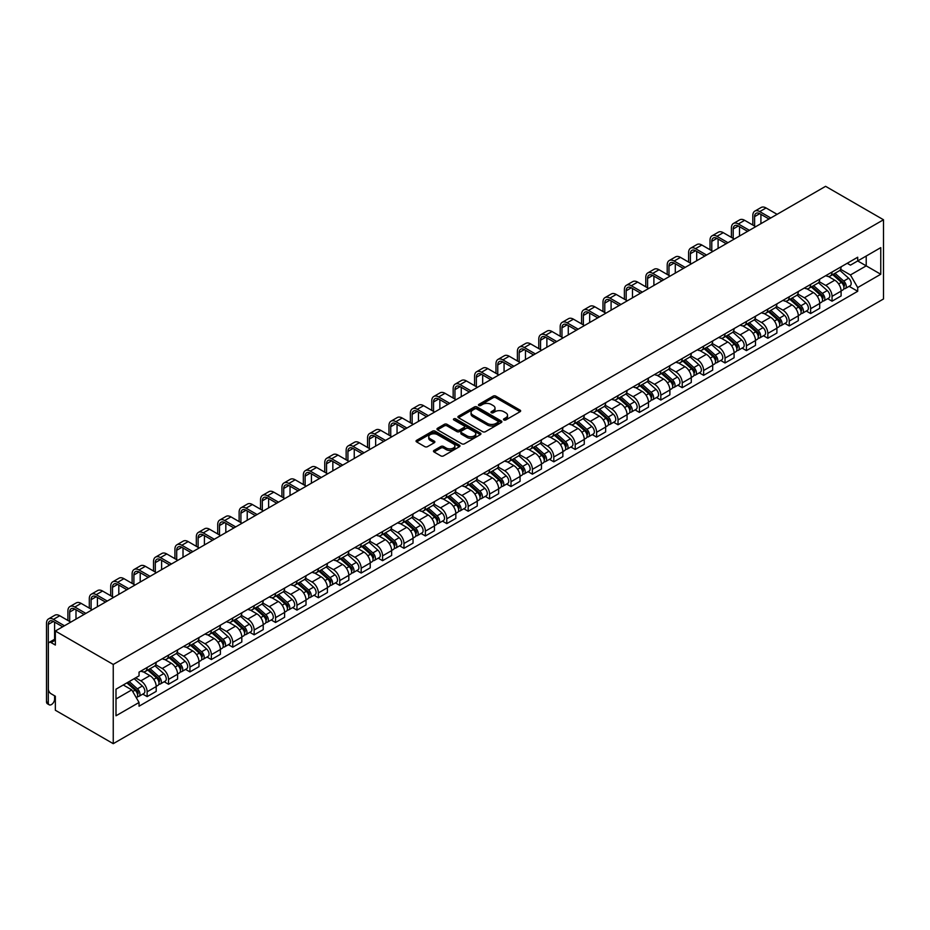 <?xml version="1.0" encoding="UTF-8"?>
<svg xmlns="http://www.w3.org/2000/svg" width="930" height="930" viewBox="0 0 930 930"><rect width="100%" height="100%" fill="white"/><g stroke="black" fill="none" stroke-linecap="round" stroke-linejoin="round"><path stroke-width="1.4" d="M503.897 419.953A1.337 0.767 0 0 0 505.792 419.953L520.091 411.688A1.907 1.104 0 0 0 520.649 410.909A1.907 1.104 0 0 0 520.091 410.13L495.853 396.134A1.907 1.104 0 0 0 493.156 396.134L478.857 404.399A1.337 0.767 0 0 0 480.74 405.492L482.589 404.422A6.092 3.522 0 0 1 491.203 404.422L493.226 405.585A6.092 3.522 0 0 1 495.016 408.072A6.092 3.522 0 0 1 493.226 410.56L491.377 411.63A1.337 0.767 0 0 0 493.26 412.722L495.109 411.653A6.092 3.522 0 0 1 503.735 411.653L505.757 412.815A6.092 3.522 0 0 1 507.536 415.303A6.092 3.522 0 0 1 505.757 417.791L503.897 418.86A1.337 0.767 0 0 0 503.897 419.953L503.897 418.86M434.043 450.411A1.907 1.104 0 0 0 433.485 451.19A1.907 1.104 0 0 0 434.043 451.968L440.843 455.886A1.907 1.104 0 0 0 443.529 455.886L459.42 446.714A1.907 1.104 0 0 0 459.978 445.935A1.907 1.104 0 0 0 459.42 445.156L435.182 431.171A1.907 1.104 0 0 0 432.497 431.171L416.605 440.343A1.907 1.104 0 0 0 416.047 441.122A1.907 1.104 0 0 0 416.605 441.901L424.812 446.644A1.907 1.104 0 0 0 427.509 446.644L434.31 442.715A1.907 1.104 0 0 0 434.868 441.936A1.907 1.104 0 0 0 434.31 441.157L430.23 438.809A5.092 2.941 0 0 1 428.742 436.728A5.092 2.941 0 0 1 431.892 434.008A5.092 2.941 0 0 1 437.437 434.647L453.398 443.854A5.092 2.941 0 0 1 454.886 445.935A5.092 2.941 0 0 1 451.748 448.655A5.092 2.941 0 0 1 446.191 448.016L443.529 446.481A1.907 1.104 0 0 0 440.843 446.481L434.043 450.411L434.043 451.968M113.251 664.462L55.347 631.028L825.596 186.326L883.5 219.759L113.251 664.462L113.251 743.675L883.5 298.972L883.5 219.759M482.728 431.706A1.907 1.104 0 0 0 485.414 431.706L501.305 422.534A1.907 1.104 0 0 0 501.863 421.755A1.907 1.104 0 0 0 501.305 420.976L477.067 406.98A1.907 1.104 0 0 0 474.37 406.98L458.478 416.163A1.907 1.104 0 0 0 457.92 416.942A1.907 1.104 0 0 0 458.478 417.71L482.728 431.706M454.375 420.244A1.337 0.767 0 0 1 455.723 420.43L455.723 418.837L480.368 433.066A1.907 1.104 0 0 1 480.926 433.845A1.907 1.104 0 0 1 480.368 434.624L464.477 443.796A1.907 1.104 0 0 1 461.78 443.796L437.542 429.811L444.342 425.905L444.342 424.324L437.542 428.253A1.907 1.104 0 0 0 436.984 429.032A1.907 1.104 0 0 0 437.542 429.811L437.542 428.253M444.342 425.905A1.907 1.104 0 0 1 447.039 425.905L447.039 424.324A1.907 1.104 0 0 0 444.342 424.324M447.039 424.324L456.863 429.997A1.907 1.104 0 0 0 459.56 429.997L464.07 427.393A1.907 1.104 0 0 0 464.628 426.614A1.907 1.104 0 0 0 464.07 425.835L453.84 419.93A1.337 0.767 0 0 1 455.723 418.837M55.347 631.028L55.347 645.048L51.092 642.595A3.883 2.244 -120 0 0 49.151 642.398A3.883 2.244 -120 0 0 48.348 644.176L48.348 689.014A3.883 2.244 -120 0 0 51.092 693.768L55.347 696.221L55.347 710.241L113.251 743.675M832.048 272.037A8.928 5.15 60 0 1 830.199 276.047L839.255 270.816A8.928 5.15 -120 0 0 841.104 266.805M819.202 281.651L825.735 285.429A8.928 5.15 60 0 1 832.048 296.356L841.104 291.125A8.928 5.15 -120 0 0 834.791 280.197L828.316 276.454M841.104 291.125L841.104 295.961L832.048 301.192L827.712 298.681M830.199 276.047A8.928 5.15 60 0 1 825.805 275.64M832.048 296.356L832.048 301.192M810.646 284.394A8.928 5.15 60 0 1 808.798 288.405L817.854 283.173A8.928 5.15 -120 0 0 819.702 279.163M806.298 311.038L810.646 313.55L819.702 308.318L819.702 303.482A8.928 5.15 -120 0 0 813.39 292.555L806.903 288.812M808.798 288.405A8.928 5.15 60 0 1 804.404 287.998M797.789 294.008L804.334 297.786A8.928 5.15 60 0 1 810.646 308.714L810.646 313.55M789.245 296.751A8.928 5.15 60 0 1 787.396 300.762L796.452 295.531A8.928 5.15 -120 0 0 798.3 291.52M784.897 323.396L789.245 325.907L798.3 320.676L798.3 315.84A8.928 5.15 -120 0 0 791.988 304.912L785.501 301.169M787.396 300.762A8.928 5.15 60 0 1 783.002 300.355M776.387 306.365L782.932 310.143A8.928 5.15 60 0 1 789.245 321.071L789.245 325.907M767.843 309.109A8.928 5.15 60 0 1 765.995 313.119L775.05 307.888A8.928 5.15 -120 0 0 776.899 303.877M763.495 335.753L767.843 338.264L776.899 333.033L776.899 328.197A8.928 5.15 -120 0 0 770.586 317.27L764.1 313.526M765.995 313.119A8.928 5.15 60 0 1 761.6 312.713M754.986 318.723L761.531 322.501A8.928 5.15 60 0 1 767.843 333.428L767.843 338.264M746.43 321.466A8.928 5.15 60 0 1 744.581 325.477L753.637 320.246A8.928 5.15 -120 0 0 755.486 316.235M742.094 348.111L746.43 350.622L755.486 345.39L755.486 340.554A8.928 5.15 -120 0 0 749.185 329.627L742.698 325.884M744.581 325.477A8.928 5.15 60 0 1 740.199 325.07M733.584 331.08L740.129 334.858A8.928 5.15 60 0 1 746.43 345.786L746.43 350.622M725.028 333.824A8.928 5.15 60 0 1 723.18 337.834L732.236 332.603A8.928 5.15 -120 0 0 734.084 328.592M720.692 360.468L725.028 362.979L734.084 357.748L734.084 352.912A8.928 5.15 -120 0 0 727.772 341.984L721.296 338.241M723.18 337.834A8.928 5.15 60 0 1 718.785 337.427M712.182 343.437L718.716 347.216A8.928 5.15 60 0 1 725.028 358.143L725.028 362.979M703.626 346.181A8.928 5.15 60 0 1 701.778 350.192L710.834 344.96A8.928 5.15 -120 0 0 712.682 340.95M699.29 372.825L703.626 375.336L712.682 370.105L712.682 365.269A8.928 5.15 -120 0 0 706.37 354.342L699.895 350.598M701.778 350.192A8.928 5.15 60 0 1 697.384 349.785M690.781 355.795L697.314 359.573A8.928 5.15 60 0 1 703.626 370.5L703.626 375.336M682.225 358.538A8.928 5.15 60 0 1 680.376 362.549L689.432 357.318A8.928 5.15 -120 0 0 691.281 353.307M677.889 385.183L682.225 387.694L691.281 382.463L691.281 377.627A8.928 5.15 -120 0 0 684.968 366.699L678.493 362.956M680.376 362.549A8.928 5.15 60 0 1 675.982 362.142M669.379 368.152L675.912 371.93A8.928 5.15 60 0 1 682.225 382.858L682.225 387.694M660.823 370.896A8.928 5.15 60 0 1 658.975 374.906L668.031 369.675A8.928 5.15 -120 0 0 669.879 365.664M656.475 397.54L660.823 400.051L669.879 394.82L669.879 389.984A8.928 5.15 -120 0 0 663.567 379.056L657.08 375.313M658.975 374.906A8.928 5.15 60 0 1 654.581 374.499M647.966 380.51L654.511 384.288A8.928 5.15 60 0 1 660.823 395.215L660.823 400.051M639.422 383.253A8.928 5.15 60 0 1 637.573 387.264L646.629 382.032A8.928 5.15 -120 0 0 648.477 378.022M635.074 409.898L639.422 412.409L648.477 407.177L648.477 402.341A8.928 5.15 -120 0 0 642.165 391.414L635.678 387.671M637.573 387.264A8.928 5.15 60 0 1 633.179 386.857M626.564 392.867L633.109 396.645A8.928 5.15 60 0 1 639.422 407.573L639.422 412.409M618.008 395.61A8.928 5.15 60 0 1 616.172 399.621L625.216 394.39A8.928 5.15 -120 0 0 627.064 390.379M613.672 422.255L618.02 424.766L627.064 419.535L627.064 414.699A8.928 5.15 -120 0 0 620.763 403.771L614.277 400.028M616.172 399.621A8.928 5.15 60 0 1 611.777 399.214M605.163 405.224L611.708 409.002A8.928 5.15 60 0 1 618.02 419.93L618.02 424.766M596.607 407.968A8.928 5.15 60 0 1 594.758 411.978L603.814 406.747A8.928 5.15 -120 0 0 605.663 402.737M592.271 434.612L596.607 437.112L605.663 431.892L605.663 427.056A8.928 5.15 -120 0 0 599.35 416.129L592.875 412.385M594.758 411.978A8.928 5.15 60 0 1 590.364 411.572M583.761 417.582L590.294 421.348A8.928 5.15 60 0 1 596.607 432.287L596.607 437.112M575.205 420.325A8.928 5.15 60 0 1 573.357 424.336L582.413 419.105A8.928 5.15 -120 0 0 584.261 415.094M570.869 446.97L575.205 449.469L584.261 444.249L584.261 439.413A8.928 5.15 -120 0 0 577.949 428.486L571.473 424.743M573.357 424.336A8.928 5.15 60 0 1 568.962 423.929M562.359 429.939L568.893 433.706A8.928 5.15 60 0 1 575.205 444.645L575.205 449.469M553.803 432.683A8.928 5.15 60 0 1 551.955 436.693L561.011 431.462A8.928 5.15 -120 0 0 562.859 427.451M549.467 459.327L553.803 461.826L562.859 456.607L562.859 451.771A8.928 5.15 -120 0 0 556.547 440.843L550.072 437.1M551.955 436.693A8.928 5.15 60 0 1 547.561 436.286M540.958 442.296L547.491 446.063A8.928 5.15 60 0 1 553.803 457.002L553.803 461.826M532.402 445.04A8.928 5.15 60 0 1 530.553 449.05L539.609 443.819A8.928 5.15 -120 0 0 541.458 439.809M528.054 471.684L532.402 474.184L541.458 468.964L541.458 464.128A8.928 5.15 -120 0 0 535.145 453.201L528.659 449.457M530.553 449.05A8.928 5.15 60 0 1 526.159 448.644M519.545 454.654L526.089 458.42A8.928 5.15 60 0 1 532.402 469.359L532.402 474.184M511 457.397A8.928 5.15 60 0 1 509.152 461.408L518.208 456.177A8.928 5.15 -120 0 0 520.056 452.166M506.652 484.042L511 486.541L520.056 481.322L520.056 476.486A8.928 5.15 -120 0 0 513.744 465.558L507.257 461.815M509.152 461.408A8.928 5.15 60 0 1 504.758 461.001M498.143 467.011L504.688 470.778A8.928 5.15 60 0 1 511 481.717L511 486.541M489.599 469.755A8.928 5.15 60 0 1 487.75 473.754L496.806 468.534A8.928 5.15 -120 0 0 498.643 464.523M485.251 496.399L489.599 498.899L498.654 493.679L498.654 488.843A8.928 5.15 -120 0 0 492.342 477.915L485.855 474.172M487.75 473.754A8.928 5.15 60 0 1 483.356 473.358M476.741 479.369L483.286 483.135A8.928 5.15 60 0 1 489.599 494.074L489.599 498.899M468.185 482.112A8.928 5.15 60 0 1 466.337 486.111L475.393 480.891A8.928 5.15 -120 0 0 477.241 476.881M463.849 508.757L468.185 511.256L477.241 506.036L477.241 501.2A8.928 5.15 -120 0 0 470.929 490.273L464.454 486.53M466.337 486.111A8.928 5.15 60 0 1 461.943 485.716M455.34 491.726L461.873 495.492A8.928 5.15 60 0 1 468.185 506.432L468.185 511.256M446.784 494.469A8.928 5.15 60 0 1 444.935 498.468L453.991 493.249A8.928 5.15 -120 0 0 455.84 489.238M442.448 521.114L446.784 523.613L455.84 518.394L455.84 513.558A8.928 5.15 -120 0 0 449.527 502.63L443.052 498.887M444.935 498.468A8.928 5.15 60 0 1 440.541 498.073M433.938 504.083L440.471 507.85A8.928 5.15 60 0 1 446.784 518.789L446.784 523.613M425.382 506.827A8.928 5.15 60 0 1 423.534 510.826L432.59 505.606A8.928 5.15 -120 0 0 434.438 501.596M421.046 533.471L425.382 535.971L434.438 530.751L434.438 525.915A8.928 5.15 -120 0 0 428.125 514.988L421.65 511.244M423.534 510.826A8.928 5.15 60 0 1 419.139 510.43M412.536 516.441L419.07 520.207A8.928 5.15 60 0 1 425.382 531.146L425.382 535.971M403.98 519.184A8.928 5.15 60 0 1 402.132 523.183L411.188 517.964A8.928 5.15 -120 0 0 413.036 513.953M399.633 545.829L403.98 548.328L413.036 543.108L413.036 538.272A8.928 5.15 -120 0 0 406.724 527.345L400.237 523.602M402.132 523.183A8.928 5.15 60 0 1 397.738 522.788M391.123 528.798L397.668 532.565A8.928 5.15 60 0 1 403.98 543.504L403.98 548.328M382.579 531.542A8.928 5.15 60 0 1 380.73 535.541L389.786 530.321A8.928 5.15 -120 0 0 391.635 526.31M378.231 558.186L382.579 560.685L391.635 555.466L391.635 550.63A8.928 5.15 -120 0 0 385.322 539.702L378.836 535.959M380.73 535.541A8.928 5.15 60 0 1 376.336 535.145M369.722 541.155L376.266 544.922A8.928 5.15 60 0 1 382.579 555.861L382.579 560.685M361.177 543.899A8.928 5.15 60 0 1 359.329 547.898L368.385 542.678A8.928 5.15 -120 0 0 370.233 538.668M356.829 570.543L361.177 573.043L370.233 567.823L370.233 562.987A8.928 5.15 -120 0 0 363.921 552.06L357.434 548.316M359.329 547.898A8.928 5.15 60 0 1 354.935 547.503M348.32 553.513L354.865 557.279A8.928 5.15 60 0 1 361.177 568.218L361.177 573.043M339.764 556.256A8.928 5.15 60 0 1 337.916 560.255L346.971 555.036A8.928 5.15 -120 0 0 348.82 551.025M335.428 582.901L339.764 585.4L348.82 580.181L348.82 575.345A8.928 5.15 -120 0 0 342.507 564.417L336.032 560.674M337.916 560.255A8.928 5.15 60 0 1 333.521 559.86M326.918 565.859L333.463 569.637A8.928 5.15 60 0 1 339.764 580.576L339.764 585.4M318.362 568.614A8.928 5.15 60 0 1 316.514 572.613L325.57 567.393A8.928 5.15 -120 0 0 327.418 563.382M314.026 595.258L318.362 597.758L327.418 592.538L327.418 587.702A8.928 5.15 -120 0 0 321.106 576.774L314.631 573.031M316.514 572.613A8.928 5.15 60 0 1 312.12 572.217M305.517 578.216L312.05 581.994A8.928 5.15 60 0 1 318.362 592.933L318.362 597.758M296.961 580.971A8.928 5.15 60 0 1 295.112 584.97L304.168 579.75A8.928 5.15 -120 0 0 306.017 575.74M292.625 607.615L296.961 610.115L306.017 604.895L306.017 600.059A8.928 5.15 -120 0 0 299.704 589.132L293.229 585.389M295.112 584.97A8.928 5.15 60 0 1 290.718 584.575M284.115 590.573L290.648 594.351A8.928 5.15 60 0 1 296.961 605.29L296.961 610.115M275.559 593.328A8.928 5.15 60 0 1 273.711 597.327L282.767 592.108A8.928 5.15 -120 0 0 284.615 588.097M271.211 619.973L275.559 622.472L284.615 617.253L284.615 612.417A8.928 5.15 -120 0 0 278.303 601.489L271.816 597.746M273.711 597.327A8.928 5.15 60 0 1 269.316 596.932M262.702 602.931L269.247 606.709A8.928 5.15 60 0 1 275.559 617.648L275.559 622.472M254.157 605.686A8.928 5.15 60 0 1 252.309 609.685L261.365 604.465A8.928 5.15 -120 0 0 263.213 600.455M249.81 632.33L254.157 634.83L263.213 629.61L263.213 624.774A8.928 5.15 -120 0 0 256.901 613.846L250.414 610.103M252.309 609.685A8.928 5.15 60 0 1 247.915 609.29M241.3 615.288L247.845 619.066A8.928 5.15 60 0 1 254.157 630.005L254.157 634.83M232.756 618.043A8.928 5.15 60 0 1 230.907 622.042L239.963 616.823A8.928 5.15 -120 0 0 241.812 612.812M228.408 644.688L232.756 647.187L241.812 641.967L241.812 637.131A8.928 5.15 -120 0 0 235.499 626.204L229.013 622.461M230.907 622.042A8.928 5.15 60 0 1 226.513 621.647M219.899 627.645L226.443 631.423A8.928 5.15 60 0 1 232.756 642.363L232.756 647.187M211.343 630.4A8.928 5.15 60 0 1 209.494 634.4L218.55 629.18A8.928 5.15 -120 0 0 220.398 625.169M207.006 657.045L211.343 659.544L220.398 654.313L220.398 649.489A8.928 5.15 -120 0 0 214.098 638.55L207.611 634.818M209.494 634.4A8.928 5.15 60 0 1 205.1 634.004M198.497 640.003L205.042 643.781A8.928 5.15 60 0 1 211.343 654.72L211.343 659.544M189.941 642.758A8.928 5.15 60 0 1 188.093 646.757L197.148 641.537A8.928 5.15 -120 0 0 198.997 637.527M185.605 669.402L189.941 671.902L198.997 666.671L198.997 661.846A8.928 5.15 -120 0 0 192.684 650.907L186.209 647.175M188.093 646.757A8.928 5.15 60 0 1 183.698 646.362M177.095 652.36L183.629 656.138A8.928 5.15 60 0 1 189.941 667.077L189.941 671.902M168.539 655.115A8.928 5.15 60 0 1 166.691 659.114L175.747 653.895A8.928 5.15 -120 0 0 177.595 649.884M164.203 681.76L168.539 684.259L177.595 679.028L177.595 674.204A8.928 5.15 -120 0 0 171.283 663.264L164.808 659.533M166.691 659.114A8.928 5.15 60 0 1 162.297 658.719M155.694 664.717L162.227 668.496A8.928 5.15 60 0 1 168.539 679.435L168.539 684.259M147.138 667.473A8.928 5.15 60 0 1 145.289 671.472L154.345 666.252A8.928 5.15 -120 0 0 156.194 662.241M142.802 694.117L147.138 696.617L156.194 691.385L156.194 686.561A8.928 5.15 -120 0 0 149.881 675.622L143.394 671.89M145.289 671.472A8.928 5.15 60 0 1 140.895 671.076M135.617 677.842L140.825 680.853A8.928 5.15 60 0 1 147.138 691.792L147.138 696.617M847.207 263.283L850.438 265.143L880.757 247.636L866.214 256.041L866.214 265.864L850.438 274.966L840.604 269.293M115.994 699L131.769 689.886L139.047 702.476L115.994 715.786L115.994 689.177L139.047 675.866L139.047 672.146L857.704 257.226L857.704 260.946L880.757 274.257L857.704 287.568L850.438 274.966M880.757 247.636L880.757 274.257M139.047 702.476L139.047 706.207L857.704 291.288L857.704 287.568M131.769 689.886L123.26 684.968M849.113 286.324L857.704 291.288M504.432 420.139L505.757 419.372A6.092 3.522 0 0 0 507.536 416.884L507.536 415.303M495.016 408.072L495.016 409.653A6.092 3.522 0 0 1 493.226 412.141L491.912 412.908M520.068 411.699L495.853 397.726A1.907 1.104 0 0 0 493.156 397.726L479.38 405.678M501.282 422.546L477.067 408.572A1.907 1.104 0 0 0 474.37 408.572L458.513 417.733M497.945 422.301A1.337 0.767 0 0 0 497.945 421.209L476.66 408.933A1.337 0.767 0 0 0 474.777 408.933L472.824 410.06A6.092 3.522 0 0 0 471.045 412.548A6.092 3.522 0 0 0 472.824 415.036L487.367 423.429A6.092 3.522 0 0 0 495.992 423.429L497.945 422.301L497.945 423.882A1.337 0.767 0 0 0 498.329 423.348L498.329 421.755M471.045 412.548L471.045 414.129A6.092 3.522 0 0 0 472.824 416.617L472.824 415.036M497.945 423.882L495.992 425.01A6.092 3.522 0 0 1 487.367 425.01L472.824 416.617M447.039 425.905L456.863 431.59A1.907 1.104 0 0 0 459.56 431.59L464.07 428.974A1.907 1.104 0 0 0 464.628 428.207L464.628 426.614M455.723 420.43L480.345 434.636M467.069 435.891A5.092 2.941 0 0 0 472.614 436.53A5.092 2.941 0 0 0 475.765 433.81A5.092 2.941 0 0 0 474.277 431.729L468.65 428.486A1.907 1.104 0 0 0 465.953 428.486L461.443 431.09A1.907 1.104 0 0 0 460.885 431.869A1.907 1.104 0 0 0 461.443 432.648L467.069 435.891L467.069 437.472A5.092 2.941 0 0 0 472.614 438.111A5.092 2.941 0 0 0 475.765 435.391L475.765 433.81M460.885 431.869L460.885 433.45A1.907 1.104 0 0 0 461.443 434.229L461.443 432.648M467.069 437.472L461.443 434.229M454.886 445.935L454.886 447.528A5.092 2.941 0 0 1 451.748 450.236A5.092 2.941 0 0 1 446.191 449.609L443.529 448.062A1.907 1.104 0 0 0 440.843 448.062L434.066 451.98M428.742 436.728L428.742 438.309A5.092 2.941 0 0 0 430.23 440.39L430.23 438.809M434.31 441.157L434.31 442.715L430.23 440.39M459.397 446.737L435.182 432.752A1.907 1.104 0 0 0 432.497 432.752L416.628 441.913M832.664 274.617L841.394 282.406A4.848 2.802 60 0 1 842.917 289.904L841.104 290.951M832.896 274.827L837 277.198M833.547 274.106L843.254 282.767A2.325 1.349 60 0 1 843.987 286.37A2.325 1.349 60 0 1 843.777 286.452M835 273.269L843.719 281.058A4.848 2.802 60 0 1 845.242 288.556A4.848 2.802 60 0 1 843.777 288.707M839.86 270.351L848.66 278.209A4.848 2.802 60 0 1 850.183 285.708L845.242 288.556M754.602 226.06L754.602 216.632A7.277 4.197 60 0 1 756.102 213.296A7.277 4.197 60 0 1 759.74 213.656L769.005 219.003M777.096 214.33L766.053 207.96A9.8 5.661 -120 0 0 761.159 207.471L754.846 211.11A9.8 5.661 -120 0 0 752.812 215.597L752.812 225.025M770.784 217.969L759.74 211.598A9.8 5.661 -120 0 0 754.846 211.11M760.914 223.677L760.914 214.33M811.262 286.975L819.981 294.764A4.848 2.802 60 0 1 821.504 302.262L819.702 303.308M811.495 287.184L815.598 289.556M812.146 286.463L821.853 295.124A2.325 1.349 60 0 1 822.585 298.728A2.325 1.349 60 0 1 822.364 298.809M813.599 285.626L822.318 293.415A4.848 2.802 60 0 1 823.841 300.913A4.848 2.802 60 0 1 822.376 301.064M818.458 282.708L827.258 290.555A4.848 2.802 60 0 1 828.781 298.065L823.841 300.913M789.861 299.332L798.579 307.121A4.848 2.802 60 0 1 800.102 314.619L798.3 315.665M790.093 299.541L794.197 301.913M790.744 298.821L800.451 307.481A2.325 1.349 60 0 1 801.172 311.085A2.325 1.349 60 0 1 800.963 311.166M792.197 297.984L800.916 305.772A4.848 2.802 60 0 1 802.439 313.271A4.848 2.802 60 0 1 800.974 313.422M797.057 295.066L805.857 302.913A4.848 2.802 60 0 1 807.38 310.422L802.439 313.271M733.2 238.417L733.2 228.989A7.277 4.197 60 0 1 734.7 225.653A7.277 4.197 60 0 1 738.339 226.013L747.604 231.361M755.695 226.688L744.651 220.317A9.8 5.661 -120 0 0 739.757 219.829L733.445 223.467A9.8 5.661 -120 0 0 731.41 227.955L731.41 237.382M749.382 230.326L738.339 223.956A9.8 5.661 -120 0 0 733.445 223.467M739.501 236.034L739.501 226.688M711.787 250.775L711.787 241.347A7.277 4.197 60 0 1 713.298 238.01A7.277 4.197 60 0 1 716.937 238.371L726.202 243.718M734.293 239.045L723.249 232.674A9.8 5.661 -120 0 0 718.344 232.186L712.043 235.825A9.8 5.661 -120 0 0 710.009 240.312L710.009 249.74M727.981 242.684L716.937 236.313A9.8 5.661 -120 0 0 712.043 235.825M718.1 248.391L718.1 239.045M768.459 311.69L777.178 319.478A4.848 2.802 60 0 1 778.701 326.976L776.887 328.023M768.692 311.899L772.795 314.27M769.342 311.178L779.038 319.839A2.325 1.349 60 0 1 779.77 323.442A2.325 1.349 60 0 1 779.561 323.524M770.796 310.341L779.514 318.13A4.848 2.802 60 0 1 781.037 325.628A4.848 2.802 60 0 1 779.573 325.779M775.655 307.423L784.455 315.27A4.848 2.802 60 0 1 785.978 322.78L781.037 325.628M747.057 324.047L755.776 331.836A4.848 2.802 60 0 1 757.299 339.334L755.486 340.38M747.29 324.256L751.394 326.628M747.929 323.535L757.636 332.196A2.325 1.349 60 0 1 758.369 335.8A2.325 1.349 60 0 1 758.159 335.881M749.382 322.698L758.113 330.487A4.848 2.802 60 0 1 759.636 337.985A4.848 2.802 60 0 1 758.171 338.136M754.253 319.781L763.053 327.627A4.848 2.802 60 0 1 764.565 335.137L759.636 337.985M725.656 336.404L734.375 344.193A4.848 2.802 60 0 1 735.897 351.691L734.084 352.737M725.877 336.614L729.992 338.985M726.528 335.893L736.235 344.553A2.325 1.349 60 0 1 736.967 348.157A2.325 1.349 60 0 1 736.758 348.239M727.981 335.056L736.7 342.845A4.848 2.802 60 0 1 738.222 350.343A4.848 2.802 60 0 1 736.758 350.494M732.852 332.138L741.64 339.985A4.848 2.802 60 0 1 743.163 347.495L738.222 350.343M690.386 263.12L690.386 253.704A7.277 4.197 60 0 1 691.897 250.368A7.277 4.197 60 0 1 695.535 250.728L704.789 256.076M712.892 251.402L701.848 245.02A9.8 5.661 -120 0 0 696.942 244.544L690.63 248.182A9.8 5.661 -120 0 0 688.607 252.669L688.607 262.097M706.579 255.041L695.535 248.67A9.8 5.661 -120 0 0 690.63 248.182M696.698 260.749L696.698 251.402M668.984 275.478L668.984 266.061A7.277 4.197 60 0 1 670.495 262.725A7.277 4.197 60 0 1 674.134 263.085L683.387 268.433M691.49 263.76L680.446 257.378A9.8 5.661 -120 0 0 675.54 256.901L669.228 260.54A9.8 5.661 -120 0 0 667.205 265.027L667.205 274.455M685.178 267.398L674.134 261.028A9.8 5.661 -120 0 0 669.228 260.54M675.296 273.106L675.296 263.76M647.582 287.835L647.582 278.419A7.277 4.197 60 0 1 649.094 275.082A7.277 4.197 60 0 1 652.732 275.443L661.986 280.79M670.077 276.117L659.033 269.735A9.8 5.661 -120 0 0 654.139 269.258L647.826 272.897A9.8 5.661 -120 0 0 645.792 277.384L645.792 286.812M663.776 279.756L652.732 273.385A9.8 5.661 -120 0 0 647.826 272.897M653.895 285.464L653.895 276.117M704.242 348.762L712.973 356.55A4.848 2.802 60 0 1 714.496 364.049L712.682 365.095M704.475 348.971L708.579 351.342M705.126 348.25L714.833 356.911A2.325 1.349 60 0 1 715.565 360.515A2.325 1.349 60 0 1 715.356 360.596M706.579 347.413L715.298 355.202A4.848 2.802 60 0 1 716.821 362.7A4.848 2.802 60 0 1 715.356 362.851M711.438 344.495L720.239 352.342A4.848 2.802 60 0 1 721.761 359.852L716.821 362.7M626.181 300.192L626.181 290.776A7.277 4.197 60 0 1 627.68 287.44A7.277 4.197 60 0 1 631.319 287.8L640.584 293.148M648.675 288.474L637.631 282.092A9.8 5.661 -120 0 0 632.737 281.616L626.425 285.254A9.8 5.661 -120 0 0 624.39 289.742L624.39 299.169M642.363 292.113L631.319 285.743A9.8 5.661 -120 0 0 626.425 285.254M632.493 297.821L632.493 288.474M682.841 361.119L691.56 368.908A4.848 2.802 60 0 1 693.083 376.406L691.281 377.452M683.073 361.328L687.177 363.7M683.724 360.608L693.431 369.268A2.325 1.349 60 0 1 694.164 372.872A2.325 1.349 60 0 1 693.943 372.953M685.178 359.771L693.896 367.559A4.848 2.802 60 0 1 695.419 375.057A4.848 2.802 60 0 1 693.954 375.209M690.037 356.853L698.837 364.7A4.848 2.802 60 0 1 700.36 372.209L695.419 375.057M604.779 312.55L604.779 303.134A7.277 4.197 60 0 1 606.279 299.797A7.277 4.197 60 0 1 609.917 300.158L619.182 305.505M627.273 300.832L616.23 294.45A9.8 5.661 -120 0 0 611.336 293.973L605.023 297.612A9.8 5.661 -120 0 0 602.989 302.099L602.989 311.527M620.961 304.47L609.917 298.1A9.8 5.661 -120 0 0 605.023 297.612M611.091 310.178L611.091 300.832M661.439 373.476L670.158 381.265A4.848 2.802 60 0 1 671.681 388.763L669.879 389.81M661.672 373.686L665.775 376.057M662.323 372.965L672.03 381.625A2.325 1.349 60 0 1 672.75 385.229A2.325 1.349 60 0 1 672.541 385.311M663.776 372.128L672.495 379.917A4.848 2.802 60 0 1 674.018 387.415A4.848 2.802 60 0 1 672.553 387.566M668.635 369.21L677.435 377.057A4.848 2.802 60 0 1 678.958 384.567L674.018 387.415M583.366 324.907L583.366 315.491A7.277 4.197 60 0 1 584.877 312.154A7.277 4.197 60 0 1 588.516 312.515L597.781 317.862M605.872 313.189L594.828 306.807A9.8 5.661 -120 0 0 589.922 306.33L583.622 309.969A9.8 5.661 -120 0 0 581.587 314.456L581.587 323.884M599.559 316.828L588.516 310.457A9.8 5.661 -120 0 0 583.622 309.969M589.678 322.536L589.678 313.189M640.038 385.834L648.756 393.623A4.848 2.802 60 0 1 650.279 401.121L648.466 402.167M640.27 386.043L644.374 388.415M640.921 385.322L650.616 393.983A2.325 1.349 60 0 1 651.349 397.587A2.325 1.349 60 0 1 651.14 397.668M642.374 384.485L651.093 392.274A4.848 2.802 60 0 1 652.616 399.772A4.848 2.802 60 0 1 651.151 399.923M647.234 381.567L656.034 389.414A4.848 2.802 60 0 1 657.557 396.924L652.616 399.772M561.964 337.265L561.964 327.848A7.277 4.197 60 0 1 563.475 324.512A7.277 4.197 60 0 1 567.114 324.872L576.368 330.22M584.47 325.547L573.426 319.164A9.8 5.661 -120 0 0 568.521 318.688L562.208 322.326A9.8 5.661 -120 0 0 560.186 326.814L560.186 336.242M578.158 329.185L567.114 322.815A9.8 5.661 -120 0 0 562.208 322.326M568.277 334.893L568.277 325.547M618.636 398.191L627.355 405.968A4.848 2.802 60 0 1 628.878 413.478L627.064 414.524M618.869 398.4L622.972 400.772M619.508 397.68L629.215 406.34A2.325 1.349 60 0 1 629.947 409.944A2.325 1.349 60 0 1 629.738 410.025M620.961 396.843L629.691 404.631A4.848 2.802 60 0 1 631.214 412.13A4.848 2.802 60 0 1 629.75 412.281M625.832 393.925L634.632 401.772A4.848 2.802 60 0 1 636.155 409.281L631.214 412.13M540.562 349.622L540.562 340.206A7.277 4.197 60 0 1 542.074 336.869A7.277 4.197 60 0 1 545.712 337.23L554.966 342.577M563.069 337.904L552.025 331.522A9.8 5.661 -120 0 0 547.119 331.045L540.807 334.684A9.8 5.661 -120 0 0 538.784 339.171L538.784 348.599M556.756 341.543L545.712 335.172A9.8 5.661 -120 0 0 540.807 334.684M546.875 347.25L546.875 337.904M597.234 410.549L605.953 418.326A4.848 2.802 60 0 1 607.476 425.835L605.663 426.882M597.455 410.758L601.571 413.129M598.106 410.037L607.813 418.698A2.325 1.349 60 0 1 608.546 422.301A2.325 1.349 60 0 1 608.336 422.383M599.559 409.2L608.278 416.989A4.848 2.802 60 0 1 609.801 424.487A4.848 2.802 60 0 1 608.336 424.638M604.43 406.282L613.219 414.129A4.848 2.802 60 0 1 614.742 421.639L609.801 424.487M519.161 361.979L519.161 352.563A7.277 4.197 60 0 1 520.672 349.227A7.277 4.197 60 0 1 524.311 349.587L533.564 354.935M541.667 350.261L530.612 343.879A9.8 5.661 -120 0 0 525.717 343.402L519.405 347.041A9.8 5.661 -120 0 0 517.382 351.528L517.382 360.956M535.355 353.9L524.311 347.529A9.8 5.661 -120 0 0 519.405 347.041M525.473 359.608L525.473 350.261M575.821 422.906L584.552 430.683A4.848 2.802 60 0 1 586.074 438.193L584.261 439.239M576.054 423.115L580.157 425.487M576.705 422.394L586.412 431.055A2.325 1.349 60 0 1 587.144 434.659A2.325 1.349 60 0 1 586.935 434.74M578.158 421.557L586.876 429.346A4.848 2.802 60 0 1 588.399 436.844A4.848 2.802 60 0 1 586.935 436.995M583.017 418.64L591.817 426.486A4.848 2.802 60 0 1 593.34 433.996L588.399 436.844M497.759 374.337L497.759 364.909A7.277 4.197 60 0 1 499.259 361.584A7.277 4.197 60 0 1 502.898 361.944L512.163 367.292M520.254 362.619L509.21 356.237A9.8 5.661 -120 0 0 504.316 355.76L498.003 359.399A9.8 5.661 -120 0 0 495.969 363.886L495.969 373.314M513.941 366.257L502.898 359.887A9.8 5.661 -120 0 0 498.003 359.399M504.072 371.965L504.072 362.619M554.42 435.263L563.15 443.04A4.848 2.802 60 0 1 564.673 450.55L562.859 451.596M554.652 435.473L558.756 437.844M555.303 434.752L565.01 443.412A2.325 1.349 60 0 1 565.742 447.016A2.325 1.349 60 0 1 565.521 447.098M556.756 433.915L565.475 441.704A4.848 2.802 60 0 1 566.998 449.202A4.848 2.802 60 0 1 565.533 449.353M561.615 430.997L570.416 438.844A4.848 2.802 60 0 1 571.938 446.353L566.998 449.202M476.358 386.694L476.358 377.266A7.277 4.197 60 0 1 477.857 373.941A7.277 4.197 60 0 1 481.496 374.302L490.761 379.649M498.852 374.976L487.808 368.594A9.8 5.661 -120 0 0 482.914 368.117L476.602 371.756A9.8 5.661 -120 0 0 474.567 376.243L474.567 385.671M492.54 378.615L481.496 372.244A9.8 5.661 -120 0 0 476.602 371.756M482.67 384.323L482.67 374.976M533.018 447.621L541.737 455.398A4.848 2.802 60 0 1 543.26 462.908L541.458 463.954M533.25 447.83L537.354 450.201M533.901 447.109L543.608 455.77A2.325 1.349 60 0 1 544.341 459.374A2.325 1.349 60 0 1 544.12 459.455M535.355 446.272L544.073 454.061A4.848 2.802 60 0 1 545.596 461.559A4.848 2.802 60 0 1 544.131 461.71M540.214 443.354L549.014 451.201A4.848 2.802 60 0 1 550.537 458.711L545.596 461.559M454.944 399.051L454.944 389.624A7.277 4.197 60 0 1 456.456 386.299A7.277 4.197 60 0 1 460.094 386.659L469.359 392.007M477.45 387.333L466.407 380.951A9.8 5.661 -120 0 0 461.513 380.475L455.2 384.113A9.8 5.661 -120 0 0 453.166 388.601L453.166 398.028M471.138 390.972L460.094 384.601A9.8 5.661 -120 0 0 455.2 384.113M461.257 396.68L461.257 387.333M511.616 459.978L520.335 467.755A4.848 2.802 60 0 1 521.858 475.265L520.056 476.311M511.849 460.187L515.952 462.559M512.5 459.467L522.195 468.127A2.325 1.349 60 0 1 522.927 471.731A2.325 1.349 60 0 1 522.718 471.812M513.953 458.63L522.672 466.418A4.848 2.802 60 0 1 524.195 473.916A4.848 2.802 60 0 1 522.73 474.068M518.812 455.712L527.612 463.559A4.848 2.802 60 0 1 529.135 471.068L524.195 473.916M433.543 411.409L433.543 401.981A7.277 4.197 60 0 1 435.054 398.656A7.277 4.197 60 0 1 438.693 399.017L447.958 404.364M456.049 399.691L445.005 393.309A9.8 5.661 -120 0 0 440.099 392.832L433.787 396.471A9.8 5.661 -120 0 0 431.764 400.958L431.764 410.386M449.736 403.329L438.693 396.959A9.8 5.661 -120 0 0 433.787 396.471M439.855 409.037L439.855 399.691M490.215 472.335L498.933 480.113A4.848 2.802 60 0 1 500.456 487.622L498.643 488.669M490.447 472.545L494.551 474.916M491.087 471.824L500.793 480.485A2.325 1.349 60 0 1 501.526 484.088A2.325 1.349 60 0 1 501.317 484.17M492.54 470.987L501.27 478.776A4.848 2.802 60 0 1 502.793 486.274A4.848 2.802 60 0 1 501.328 486.425M497.411 468.069L506.211 475.916A4.848 2.802 60 0 1 507.734 483.426L502.793 486.274M412.141 423.766L412.141 414.338A7.277 4.197 60 0 1 413.652 411.014A7.277 4.197 60 0 1 417.291 411.374L426.545 416.721M434.647 412.048L423.603 405.666A9.8 5.661 -120 0 0 418.698 405.189L412.385 408.828A9.8 5.661 -120 0 0 410.363 413.315L410.363 422.743M428.335 415.687L417.291 409.316A9.8 5.661 -120 0 0 412.385 408.828M418.454 421.395L418.454 412.048M468.813 484.693L477.532 492.47A4.848 2.802 60 0 1 479.055 499.98L477.241 501.026M469.046 484.902L473.149 487.274M469.685 484.181L479.392 492.842A2.325 1.349 60 0 1 480.124 496.446A2.325 1.349 60 0 1 479.915 496.527M471.138 483.344L479.868 491.133A4.848 2.802 60 0 1 481.391 498.631A4.848 2.802 60 0 1 479.927 498.782M476.009 480.426L484.797 488.273A4.848 2.802 60 0 1 486.32 495.771L481.391 498.631M390.74 436.124L390.74 426.696A7.277 4.197 60 0 1 392.251 423.371A7.277 4.197 60 0 1 395.889 423.731L405.143 429.079M413.246 424.406L402.19 418.023A9.8 5.661 -120 0 0 397.296 417.547L390.984 421.185A9.8 5.661 -120 0 0 388.961 425.673L388.961 435.101M406.933 428.044L395.889 421.674A9.8 5.661 -120 0 0 390.984 421.185M397.052 433.752L397.052 424.406M447.4 497.05L456.13 504.827A4.848 2.802 60 0 1 457.653 512.337L455.84 513.372M447.632 497.259L451.748 499.631M448.283 496.539L457.99 505.199A2.325 1.349 60 0 1 458.723 508.803A2.325 1.349 60 0 1 458.513 508.884M449.736 495.702L458.455 503.49A4.848 2.802 60 0 1 459.978 510.989A4.848 2.802 60 0 1 458.513 511.14M454.596 492.784L463.396 500.631A4.848 2.802 60 0 1 464.919 508.129L459.978 510.989M369.338 448.481L369.338 439.053A7.277 4.197 60 0 1 370.838 435.728A7.277 4.197 60 0 1 374.476 436.089L383.741 441.436M391.832 436.763L380.789 430.381A9.8 5.661 -120 0 0 375.894 429.904L369.582 433.543A9.8 5.661 -120 0 0 367.548 438.03L367.548 447.458M385.52 440.401L374.476 434.031A9.8 5.661 -120 0 0 369.582 433.543M375.65 446.109L375.65 436.763M425.998 509.408L434.728 517.185A4.848 2.802 60 0 1 436.251 524.694L434.438 525.729M426.231 509.617L430.334 511.988M426.882 508.896L436.589 517.557A2.325 1.349 60 0 1 437.321 521.16A2.325 1.349 60 0 1 437.1 521.242M428.335 508.059L437.053 515.848A4.848 2.802 60 0 1 438.576 523.346A4.848 2.802 60 0 1 437.112 523.497M433.194 505.141L441.994 512.988A4.848 2.802 60 0 1 443.517 520.486L438.576 523.346M347.936 460.838L347.936 451.41A7.277 4.197 60 0 1 349.436 448.086A7.277 4.197 60 0 1 353.075 448.446L362.34 453.794M370.431 449.12L359.387 442.738A9.8 5.661 -120 0 0 354.493 442.25L348.18 445.9A9.8 5.661 -120 0 0 346.146 450.387L346.146 459.815M364.118 452.759L353.075 446.388A9.8 5.661 -120 0 0 348.18 445.9M354.249 458.467L354.249 449.12M404.597 521.765L413.315 529.542A4.848 2.802 60 0 1 414.838 537.052L413.036 538.086M404.829 521.974L408.933 524.334M405.48 521.253L415.187 529.914A2.325 1.349 60 0 1 415.919 533.518A2.325 1.349 60 0 1 415.698 533.599M406.933 520.416L415.652 528.205A4.848 2.802 60 0 1 417.175 535.703A4.848 2.802 60 0 1 415.71 535.854M411.792 517.499L420.593 525.345A4.848 2.802 60 0 1 422.115 532.844L417.175 535.703M326.535 473.196L326.535 463.768A7.277 4.197 60 0 1 328.034 460.443A7.277 4.197 60 0 1 331.673 460.803L340.938 466.151M349.029 461.478L337.985 455.096A9.8 5.661 -120 0 0 333.091 454.607L326.779 458.258A9.8 5.661 -120 0 0 324.744 462.745L324.744 472.173M342.717 465.116L331.673 458.746A9.8 5.661 -120 0 0 326.779 458.258M332.835 470.824L332.835 461.478M383.195 534.122L391.914 541.899A4.848 2.802 60 0 1 393.437 549.409L391.635 550.444M383.427 534.332L387.531 536.691M384.078 533.611L393.785 542.271A2.325 1.349 60 0 1 394.506 545.875A2.325 1.349 60 0 1 394.297 545.957M385.531 532.774L394.25 540.551A4.848 2.802 60 0 1 395.773 548.061A4.848 2.802 60 0 1 394.308 548.212M390.391 529.856L399.191 537.703A4.848 2.802 60 0 1 400.714 545.201L395.773 548.061M305.121 485.553L305.121 476.125A7.277 4.197 60 0 1 306.633 472.8A7.277 4.197 60 0 1 310.271 473.161L319.536 478.508M327.627 473.835L316.584 467.453A9.8 5.661 -120 0 0 311.678 466.965L305.366 470.615A9.8 5.661 -120 0 0 303.343 475.102L303.343 484.53M321.315 477.474L310.271 471.103A9.8 5.661 -120 0 0 305.366 470.615M311.434 483.182L311.434 473.835M361.793 546.48L370.512 554.257A4.848 2.802 60 0 1 372.035 561.767L370.221 562.801M362.026 546.689L366.129 549.049M362.677 545.968L372.372 554.629A2.325 1.349 60 0 1 373.104 558.233A2.325 1.349 60 0 1 372.895 558.314M364.118 545.131L372.849 552.908A4.848 2.802 60 0 1 374.372 560.418A4.848 2.802 60 0 1 372.907 560.569M368.989 542.213L377.789 550.06A4.848 2.802 60 0 1 379.312 557.558L374.372 560.418M283.72 497.91L283.72 488.483A7.277 4.197 60 0 1 285.231 485.158A7.277 4.197 60 0 1 288.87 485.518L298.123 490.866M306.226 486.192L295.182 479.81A9.8 5.661 -120 0 0 290.276 479.322L283.964 482.972A9.8 5.661 -120 0 0 281.941 487.46L281.941 496.887M299.913 489.831L288.87 483.461A9.8 5.661 -120 0 0 283.964 482.972M290.032 495.539L290.032 486.192M340.392 558.837L349.11 566.614A4.848 2.802 60 0 1 350.633 574.124L348.82 575.159M340.624 559.046L344.728 561.406M341.264 558.326L350.97 566.986A2.325 1.349 60 0 1 351.703 570.59A2.325 1.349 60 0 1 351.494 570.671M342.717 557.489L351.447 565.266A4.848 2.802 60 0 1 352.97 572.775A4.848 2.802 60 0 1 351.505 572.927M347.588 554.571L356.376 562.418A4.848 2.802 60 0 1 357.899 569.916L352.97 572.775M262.318 510.268L262.318 500.84A7.277 4.197 60 0 1 263.829 497.515A7.277 4.197 60 0 1 267.468 497.875L276.721 503.223M284.824 498.55L273.78 492.168A9.8 5.661 -120 0 0 268.875 491.679L262.562 495.33A9.8 5.661 -120 0 0 260.54 499.817L260.54 509.245M278.512 502.188L267.468 495.818A9.8 5.661 -120 0 0 262.562 495.33M268.631 507.896L268.631 498.55M318.99 571.194L327.709 578.972A4.848 2.802 60 0 1 329.232 586.481L327.418 587.516M319.211 571.404L323.326 573.764M319.862 570.683L329.569 579.344A2.325 1.349 60 0 1 330.301 582.947A2.325 1.349 60 0 1 330.092 583.029M321.315 569.846L330.034 577.623A4.848 2.802 60 0 1 331.557 585.133A4.848 2.802 60 0 1 330.092 585.284M326.174 566.928L334.974 574.775A4.848 2.802 60 0 1 336.497 582.273L331.557 585.133M240.917 522.625L240.917 513.197A7.277 4.197 60 0 1 242.428 509.873A7.277 4.197 60 0 1 246.055 510.233L255.32 515.58M263.411 510.907L252.367 504.525A9.8 5.661 -120 0 0 247.473 504.037L241.161 507.687A9.8 5.661 -120 0 0 239.126 512.174L239.126 521.602M257.11 514.546L246.055 508.175A9.8 5.661 -120 0 0 241.161 507.687M247.229 520.254L247.229 510.907M297.577 583.552L306.307 591.329A4.848 2.802 60 0 1 307.83 598.839L306.017 599.873M297.809 583.761L301.913 586.121M298.46 583.04L308.167 591.701A2.325 1.349 60 0 1 308.9 595.305A2.325 1.349 60 0 1 308.679 595.386M299.913 582.203L308.632 589.98A4.848 2.802 60 0 1 310.155 597.49A4.848 2.802 60 0 1 308.69 597.641M304.773 579.285L313.573 587.132A4.848 2.802 60 0 1 315.096 594.63L310.155 597.49M219.515 534.983L219.515 525.555A7.277 4.197 60 0 1 221.015 522.23A7.277 4.197 60 0 1 224.653 522.59L233.918 527.938M242.009 523.264L230.966 516.882A9.8 5.661 -120 0 0 226.071 516.394L219.759 520.044A9.8 5.661 -120 0 0 217.725 524.532L217.725 533.96M235.697 526.903L224.653 520.533A9.8 5.661 -120 0 0 219.759 520.044M225.827 532.611L225.827 523.264M276.175 595.909L284.894 603.686A4.848 2.802 60 0 1 286.417 611.184L284.615 612.231M276.408 596.118L280.511 598.478M277.059 595.398L286.766 604.058A2.325 1.349 60 0 1 287.498 607.662A2.325 1.349 60 0 1 287.277 607.743M278.512 594.561L287.231 602.338A4.848 2.802 60 0 1 288.753 609.848A4.848 2.802 60 0 1 287.289 609.999M283.371 591.643L292.171 599.49A4.848 2.802 60 0 1 293.694 606.988L288.753 609.848M198.113 547.34L198.113 537.912A7.277 4.197 60 0 1 199.613 534.587A7.277 4.197 60 0 1 203.252 534.948L212.517 540.295M220.608 535.622L209.564 529.24A9.8 5.661 -120 0 0 204.67 528.751L198.357 532.402A9.8 5.661 -120 0 0 196.323 536.889L196.323 546.317M214.295 539.26L203.252 532.89A9.8 5.661 -120 0 0 198.357 532.402M204.414 544.968L204.414 535.622M254.774 608.267L263.492 616.044A4.848 2.802 60 0 1 265.015 623.542L263.213 624.588M255.006 608.476L259.11 610.836M255.657 607.755L265.364 616.416A2.325 1.349 60 0 1 266.085 620.019A2.325 1.349 60 0 1 265.875 620.101M257.11 606.918L265.829 614.695A4.848 2.802 60 0 1 267.352 622.205A4.848 2.802 60 0 1 265.887 622.356M261.969 604L270.769 611.847A4.848 2.802 60 0 1 272.292 619.345L267.352 622.205M176.7 559.697L176.7 550.269A7.277 4.197 60 0 1 178.211 546.945A7.277 4.197 60 0 1 181.85 547.305L191.115 552.653M199.206 547.979L188.162 541.597A9.8 5.661 -120 0 0 183.256 541.109L176.956 544.759A9.8 5.661 -120 0 0 174.921 549.246L174.921 558.674M192.894 551.618L181.85 545.247A9.8 5.661 -120 0 0 176.956 544.759M183.012 557.326L183.012 547.979M233.372 620.624L242.091 628.401A4.848 2.802 60 0 1 243.614 635.899L241.8 636.945M233.604 620.822L237.708 623.193M234.255 620.112L243.951 628.773A2.325 1.349 60 0 1 244.683 632.377A2.325 1.349 60 0 1 244.474 632.458M235.709 619.275L244.427 627.053A4.848 2.802 60 0 1 245.95 634.562A4.848 2.802 60 0 1 244.485 634.713M240.568 616.358L249.368 624.204A4.848 2.802 60 0 1 250.891 631.702L245.95 634.562M155.298 572.055L155.298 562.627A7.277 4.197 60 0 1 156.81 559.302A7.277 4.197 60 0 1 160.448 559.662L169.702 565.01M177.804 560.337L166.761 553.955A9.8 5.661 -120 0 0 161.855 553.466L155.543 557.117A9.8 5.661 -120 0 0 153.52 561.604L153.52 571.032M171.492 563.975L160.448 557.605A9.8 5.661 -120 0 0 155.543 557.117M161.611 569.683L161.611 560.337M211.97 632.981L220.689 640.758A4.848 2.802 60 0 1 222.212 648.257L220.398 649.303M212.203 633.179L216.306 635.55M212.842 632.47L222.549 641.13A2.325 1.349 60 0 1 223.281 644.734A2.325 1.349 60 0 1 223.072 644.816M214.295 631.633L223.026 639.41A4.848 2.802 60 0 1 224.549 646.92A4.848 2.802 60 0 1 223.084 647.071M219.166 628.715L227.955 636.562A4.848 2.802 60 0 1 229.478 644.06L224.549 646.92M133.897 584.412L133.897 574.984A7.277 4.197 60 0 1 135.408 571.659A7.277 4.197 60 0 1 139.047 572.02L148.3 577.367M156.403 572.694L145.359 566.312A9.8 5.661 -120 0 0 140.453 565.824L134.141 569.474A9.8 5.661 -120 0 0 132.118 573.961L132.118 583.389M150.09 576.333L139.047 569.962A9.8 5.661 -120 0 0 134.141 569.474M140.209 582.041L140.209 572.694M190.569 645.339L199.287 653.116A4.848 2.802 60 0 1 200.81 660.614L198.997 661.66M190.79 645.536L194.905 647.908M191.441 644.827L201.147 653.488A2.325 1.349 60 0 1 201.88 657.092A2.325 1.349 60 0 1 201.671 657.173M192.894 643.99L201.612 651.767A4.848 2.802 60 0 1 203.135 659.277A4.848 2.802 60 0 1 201.671 659.428M197.765 641.072L206.553 648.919A4.848 2.802 60 0 1 208.076 656.417L203.135 659.277M112.495 596.769L112.495 587.342A7.277 4.197 60 0 1 114.006 584.017A7.277 4.197 60 0 1 117.633 584.377L126.899 589.725M134.99 585.051L123.946 578.669A9.8 5.661 -120 0 0 119.052 578.181L112.739 581.831A9.8 5.661 -120 0 0 110.705 586.319L110.705 595.735M128.689 588.69L117.633 582.32A9.8 5.661 -120 0 0 112.739 581.831M118.808 594.398L118.808 585.051M169.155 657.696L177.886 665.473A4.848 2.802 60 0 1 179.409 672.971L177.595 674.018M169.388 657.894L173.492 660.265M170.039 657.185L179.746 665.845A2.325 1.349 60 0 1 180.478 669.449A2.325 1.349 60 0 1 180.269 669.53M171.492 656.348L180.211 664.125A4.848 2.802 60 0 1 181.734 671.634A4.848 2.802 60 0 1 180.269 671.786M176.351 653.43L185.151 661.277A4.848 2.802 60 0 1 186.674 668.775L181.734 671.634M91.094 609.127L91.094 599.699A7.277 4.197 60 0 1 92.593 596.374A7.277 4.197 60 0 1 96.232 596.735L105.497 602.082M113.588 597.409L102.544 591.027A9.8 5.661 -120 0 0 97.65 590.538L91.338 594.189A9.8 5.661 -120 0 0 89.303 598.676L89.303 608.092M107.276 601.047L96.232 594.677A9.8 5.661 -120 0 0 91.338 594.189M97.406 606.755L97.406 597.409M147.754 670.053L156.472 677.831A4.848 2.802 60 0 1 157.995 685.329L156.194 686.375M147.986 670.251L152.09 672.623M148.637 669.542L158.344 678.202A2.325 1.349 60 0 1 159.077 681.806A2.325 1.349 60 0 1 158.856 681.888M150.09 668.705L158.809 676.482A4.848 2.802 60 0 1 160.332 683.992A4.848 2.802 60 0 1 158.867 684.143M154.95 665.787L163.75 673.634A4.848 2.802 60 0 1 165.273 681.132L160.332 683.992M69.692 621.484L69.692 612.056A7.277 4.197 60 0 1 71.192 608.731A7.277 4.197 60 0 1 74.83 609.092L84.095 614.439M92.186 609.766L81.142 603.384A9.8 5.661 -120 0 0 76.248 602.896L69.936 606.546A9.8 5.661 -120 0 0 67.902 611.033L67.902 620.45M85.874 613.405L74.83 607.023A9.8 5.661 -120 0 0 69.936 606.546M75.993 619.113L75.993 609.766M126.887 682.887L135.071 690.188A4.848 2.802 60 0 1 136.594 697.686L136.361 697.826M126.968 682.841L130.688 684.98M127.77 682.376L136.942 690.56A2.325 1.349 60 0 1 137.663 694.164A2.325 1.349 60 0 1 137.454 694.245M129.224 681.539L137.408 688.839A4.848 2.802 60 0 1 138.93 696.349A4.848 2.802 60 0 1 137.466 696.5M134.153 678.679L142.348 685.991A4.848 2.802 60 0 1 143.871 693.489L138.93 696.349M49.209 704.801L47.43 703.766A4.464 2.581 -60 0 1 46.5 701.731L48.279 702.755A4.464 2.581 120 0 0 49.209 704.801A4.464 2.581 120 0 0 52.65 703.603A4.464 2.581 120 0 0 54.591 699.116L54.591 695.791M48.279 702.755L48.279 624.414A7.277 4.197 60 0 1 49.79 621.089A7.277 4.197 60 0 1 53.429 621.449L62.694 626.797M70.785 622.124L59.741 615.741A9.8 5.661 -120 0 0 54.835 615.253L48.534 618.903A9.8 5.661 -120 0 0 46.5 623.391L46.5 701.731M64.472 625.762L53.429 619.38A9.8 5.661 -120 0 0 48.534 618.903M54.591 639.259L54.591 622.124M168.539 679.435L177.595 674.204M189.941 667.077L198.997 661.846M211.343 654.72L220.398 649.489M232.756 642.363L241.812 637.131M254.157 630.005L263.213 624.774M275.559 617.648L284.615 612.417M296.961 605.29L306.017 600.059M318.362 592.933L327.418 587.702M339.764 580.576L348.82 575.345M361.177 568.218L370.233 562.987M382.579 555.861L391.635 550.63M403.98 543.504L413.036 538.272M425.382 531.146L434.438 525.915M446.784 518.789L455.84 513.558M468.185 506.432L477.241 501.2M489.599 494.074L498.654 488.843M511 481.717L520.056 476.486M532.402 469.359L541.458 464.128M553.803 457.002L562.859 451.771M575.205 444.645L584.261 439.413M596.607 432.287L605.663 427.056M618.02 419.93L627.064 414.699M639.422 407.573L648.477 402.341M660.823 395.215L669.879 389.984M682.225 382.858L691.281 377.627M703.626 370.5L712.682 365.269M725.028 358.143L734.084 352.912M746.43 345.786L755.486 340.554M767.843 333.428L776.899 328.197M789.245 321.071L798.3 315.84M810.646 308.714L819.702 303.482M147.138 691.792L156.194 686.561M140.825 680.853L149.881 675.622M162.227 668.496L171.283 663.264M183.629 656.138L192.684 650.907M205.042 643.781L214.098 638.55M226.443 631.423L235.499 626.204M247.845 619.066L256.901 613.846M269.247 606.709L278.303 601.489M290.648 594.351L299.704 589.132M312.05 581.994L321.106 576.774M333.463 569.637L342.507 564.417M354.865 557.279L363.921 552.06M376.266 544.922L385.322 539.702M397.668 532.565L406.724 527.345M419.07 520.207L428.125 514.988M440.471 507.85L449.527 502.63M461.873 495.492L470.929 490.273M483.286 483.135L492.342 477.915M504.688 470.778L513.744 465.558M526.089 458.42L535.145 453.201M547.491 446.063L556.547 440.843M568.893 433.706L577.949 428.486M590.294 421.348L599.35 416.129M611.708 409.002L620.763 403.771M633.109 396.645L642.165 391.414M654.511 384.288L663.567 379.056M675.912 371.93L684.968 366.699M697.314 359.573L706.37 354.342M718.716 347.216L727.772 341.984M740.129 334.858L749.185 329.627M761.531 322.501L770.586 317.27M782.932 310.143L791.988 304.912M804.334 297.786L813.39 292.555M825.735 285.429L834.791 280.197M55.347 640.142L51.092 642.595M505.757 419.372L505.757 417.791M491.377 412.722L491.377 411.63M493.226 412.141L493.226 410.56M478.857 405.492L478.857 404.399M493.156 397.726L493.156 396.134M495.853 397.726L495.853 396.134M520.091 411.688L520.091 410.13M458.478 417.71L458.478 416.163M474.37 408.572L474.37 406.98M477.067 408.572L477.067 406.98M501.305 422.534L501.305 420.976M487.367 425.01L487.367 423.429M495.992 425.01L495.992 423.429M456.863 431.59L456.863 429.997M459.56 431.59L459.56 429.997M464.07 428.974L464.07 427.393M480.368 434.624L480.368 433.066M440.843 448.062L440.843 446.481M443.529 448.062L443.529 446.481M446.191 449.609L446.191 448.016M416.605 441.901L416.605 440.343M432.497 432.752L432.497 431.171M435.182 432.752L435.182 431.171M459.42 446.714L459.42 445.156M841.394 282.406L838.674 283.976M844.463 285.301L843.591 285.812M848.66 278.209L843.719 281.058M759.74 211.598L766.053 207.96M754.602 216.632L759.74 213.656M819.981 294.764L817.272 296.333M823.062 297.658L822.19 298.17M827.258 290.555L822.318 293.415M798.579 307.121L795.859 308.69M801.66 310.016L800.788 310.527M805.857 302.913L800.916 305.772M738.339 223.956L744.651 220.317M733.2 228.989L738.339 226.013M716.937 236.313L723.249 232.674M711.787 241.347L716.937 238.371M777.178 319.478L774.458 321.048M780.258 322.373L779.387 322.884M784.455 315.27L779.514 318.13M755.776 331.836L753.056 333.405M758.857 334.73L757.973 335.242M763.053 327.627L758.113 330.487M734.375 344.193L731.654 345.762M737.444 347.088L736.572 347.599M741.64 339.985L736.7 342.845M695.535 248.67L701.848 245.02M690.386 253.704L695.535 250.728M674.134 261.028L680.446 257.378M668.984 266.061L674.134 263.085M652.732 273.385L659.033 269.735M647.582 278.419L652.732 275.443M712.973 356.55L710.253 358.12M716.042 359.445L715.17 359.957M720.239 352.342L715.298 355.202M631.319 285.743L637.631 282.092M626.181 290.776L631.319 287.8M691.56 368.908L688.851 370.477M694.64 371.802L693.768 372.314M698.837 364.7L693.896 367.559M609.917 298.1L616.23 294.45M604.779 303.134L609.917 300.158M670.158 381.265L667.438 382.835M673.239 384.16L672.367 384.671M677.435 377.057L672.495 379.917M588.516 310.457L594.828 306.807M583.366 315.491L588.516 312.515M648.756 393.623L646.036 395.192M651.837 396.517L650.965 397.029M656.034 389.414L651.093 392.274M567.114 322.815L573.426 319.164M561.964 327.848L567.114 324.872M627.355 405.968L624.635 407.549M630.435 408.875L629.552 409.386M634.632 401.772L629.691 404.631M545.712 335.172L552.025 331.522M540.562 340.206L545.712 337.23M605.953 418.326L603.233 419.907M609.022 421.232L608.15 421.743M613.219 414.129L608.278 416.989M524.311 347.529L530.612 343.879M519.161 352.563L524.311 349.587M584.552 430.683L581.831 432.264M587.621 433.589L586.749 434.101M591.817 426.486L586.876 429.346M502.898 359.887L509.21 356.237M497.759 364.909L502.898 361.944M563.15 443.04L560.43 444.621M566.219 445.947L565.347 446.458M570.416 438.844L565.475 441.704M481.496 372.244L487.808 368.594M476.358 377.266L481.496 374.302M541.737 455.398L539.016 456.967M544.817 458.304L543.945 458.816M549.014 451.201L544.073 454.061M460.094 384.601L466.407 380.951M454.944 389.624L460.094 386.659M520.335 467.755L517.615 469.325M523.416 470.661L522.544 471.173M527.612 463.559L522.672 466.418M438.693 396.959L445.005 393.309M433.543 401.981L438.693 399.017M498.933 480.113L496.213 481.682M502.014 483.019L501.131 483.53M506.211 475.916L501.27 478.776M417.291 409.316L423.603 405.666M412.141 414.338L417.291 411.374M477.532 492.47L474.812 494.039M480.612 495.376L479.729 495.888M484.797 488.273L479.868 491.133M395.889 421.674L402.19 418.023M390.74 426.696L395.889 423.731M456.13 504.827L453.41 506.397M459.199 507.734L458.327 508.245M463.396 500.631L458.455 503.49M374.476 434.031L380.789 430.381M369.338 439.053L374.476 436.089M434.728 517.185L432.008 518.754M437.798 520.091L436.926 520.602M441.994 512.988L437.053 515.848M353.075 446.388L359.387 442.738M347.936 451.41L353.075 448.446M413.315 529.542L410.595 531.111M416.396 532.448L415.524 532.96M420.593 525.345L415.652 528.205M331.673 458.746L337.985 455.096M326.535 463.768L331.673 460.803M391.914 541.899L389.193 543.469M394.994 544.806L394.122 545.317M399.191 537.703L394.25 540.551M310.271 471.103L316.584 467.453M305.121 476.125L310.271 473.161M370.512 554.257L367.792 555.826M373.593 557.163L372.721 557.675M377.789 550.06L372.849 552.908M288.87 483.461L295.182 479.81M283.72 488.483L288.87 485.518M349.11 566.614L346.39 568.183M352.191 569.52L351.308 570.032M356.376 562.418L351.447 565.266M267.468 495.818L273.78 492.168M262.318 500.84L267.468 497.875M327.709 578.972L324.989 580.541M330.778 581.878L329.906 582.378M334.974 574.775L330.034 577.623M246.055 508.175L252.367 504.525M240.917 513.197L246.055 510.233M306.307 591.329L303.587 592.898M309.376 594.235L308.504 594.735M313.573 587.132L308.632 589.98M224.653 520.533L230.966 516.882M219.515 525.555L224.653 522.59M284.894 603.686L282.185 605.256M287.975 606.592L287.103 607.092M292.171 599.49L287.231 602.338M203.252 532.89L209.564 529.24M198.113 537.912L203.252 534.948M263.492 616.044L260.772 617.613M266.573 618.95L265.701 619.45M270.769 611.847L265.829 614.695M181.85 545.247L188.162 541.597M176.7 550.269L181.85 547.305M242.091 628.401L239.37 629.97M245.171 631.307L244.299 631.807M249.368 624.204L244.427 627.053M160.448 557.605L166.761 553.955M155.298 562.627L160.448 559.662M220.689 640.758L217.969 642.328M223.77 643.665L222.886 644.165M227.955 636.562L223.026 639.41M139.047 569.962L145.359 566.312M133.897 574.984L139.047 572.02M199.287 653.116L196.567 654.685M202.356 656.022L201.484 656.522M206.553 648.919L201.612 651.767M117.633 582.32L123.946 578.669M112.495 587.342L117.645 584.377M177.886 665.473L175.166 667.043M180.955 668.379L180.083 668.879M185.151 661.277L180.211 664.125M96.232 594.677L102.544 591.027M91.094 599.699L96.232 596.735M156.472 677.831L153.764 679.4M159.553 680.737L158.681 681.237M163.75 673.634L158.809 676.482M74.83 607.023L81.142 603.384M69.692 612.056L74.83 609.092M135.071 690.188L132.734 691.548M138.152 693.094L137.28 693.594M142.348 685.991L137.408 688.839M53.429 619.38L59.741 615.741M48.279 624.414L53.429 621.449M49.151 642.398L55.347 638.829"/></g></svg>

